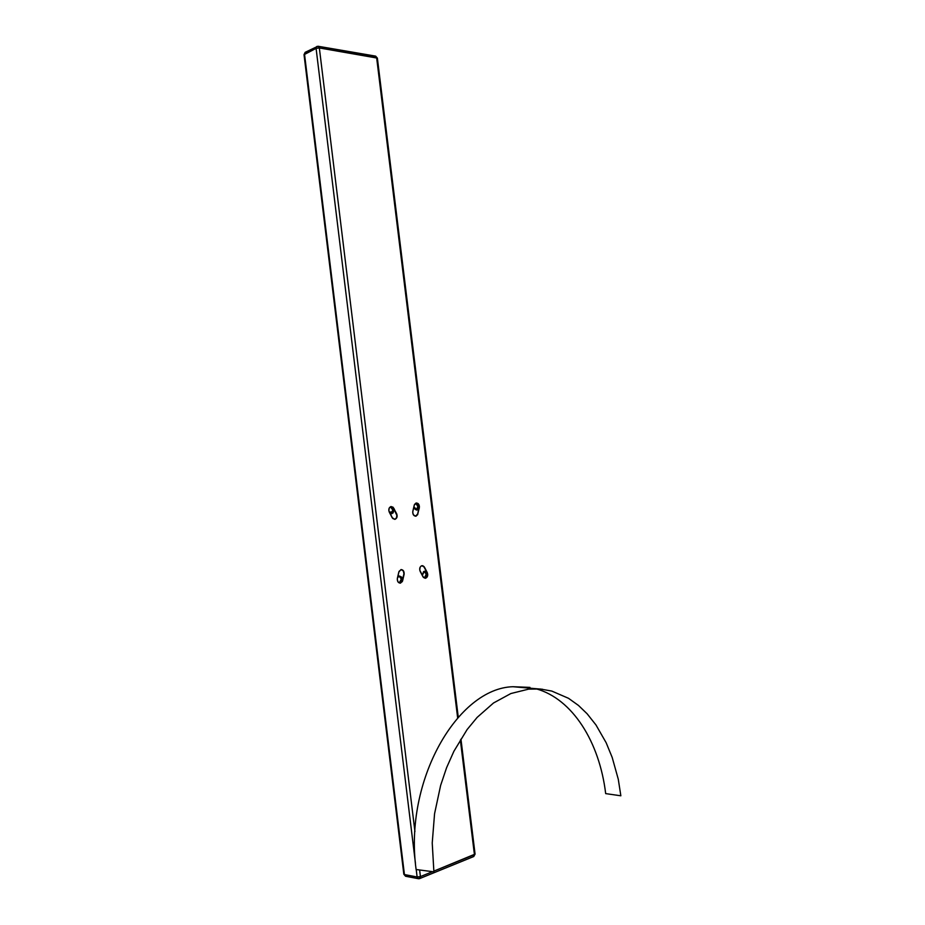 <?xml version="1.0" encoding="UTF-8"?>
<svg xmlns="http://www.w3.org/2000/svg" width="925" height="925" viewBox="0 0 925 925"><rect width="100%" height="100%" fill="white"/><g stroke="black" fill="none" stroke-linecap="round" stroke-linejoin="round"><path stroke-width="1.39" d="M392.813 509.976L390.454 506.9L392.142 508.126L392.813 509.976L393.9 509.872L392.813 509.976L392.362 512.519L391.113 513.676L392.813 509.976M389.228 508.033L390.743 506.808L393.9 509.872L393.113 512.901L391.252 513.699L389.483 512.543L391.911 513.664L393.9 509.872L393.541 508.577L391.922 506.9L390.419 506.912L389.205 508.091L388.858 510.866L392.697 518.451L394.767 519.341C396.837 518.347 397.392 516.451 396.409 513.687L396.64 513.664C397.623 516.439 397.068 518.324 394.998 519.318L396.952 517.26L396.64 513.664L393.021 507.178L390.917 506.565L389.228 508.033M417.915 506.38L415.649 503.362L417.915 506.38L419.002 506.276L417.915 506.38L417.487 508.889L416.308 510.01L417.915 506.38M414.053 506.981L415.071 509.282L416.944 510.022L418.574 508.773L419.002 506.276L417.094 509.999L414.053 506.981M414.562 504.345L415.949 503.258L419.002 506.276L417.094 503.362L414.562 504.345M401.253 579.015L399.091 576.067L401.253 579.015L402.34 578.969L401.253 579.015L400.803 581.605L399.38 582.9L401.253 579.015M397.507 577.743L399.392 575.986L402.34 578.969L401.161 582.472L399.704 582.947L398.028 581.964L400.167 582.923L402.34 578.969L401.67 577.131L399.392 575.986L397.507 577.743M426.228 574.205L424.159 571.303L426.228 574.205L427.327 574.159L426.228 574.205L425.801 576.749L424.459 578.009L426.228 574.205M422.401 575.107L424.471 571.222L427.327 574.159L426.194 577.593L424.795 578.067L423.257 577.2L425.246 578.044L427.327 574.159L426.679 572.344L425.419 571.303L423.534 571.662L422.401 575.107M529.944 687.391L512.936 686.72C457.852 688.212 403.797 780.411 416.111 869.512L433.894 871.847L432.229 842.987L434.565 813.722L440.624 785.441L446.578 767.727L453.897 751.273L467.113 729.559L477.138 717.395L493.511 702.988L510.889 693.53L528.626 689.137L540.327 689.009L551.762 691.067L568.493 698.294L578.483 705.451L587.144 713.799L595.978 724.969L606.153 742.729L612.2 757.471L618.282 779.255L620.848 795.789L605.678 793.615C599.446 741.688 572.332 698.907 536.315 688.859M399.669 576.298L398.548 576.356L399.669 576.298M425.269 578.264L425.303 578.264C427.408 577.269 427.974 575.373 427.015 572.563L427.246 572.552C428.206 575.362 427.639 577.258 425.546 578.252L427.234 576.888L427.732 574.275L424.147 566.713L422.76 565.73L421.222 565.961L420.054 567.326L419.742 570.089L423.453 577.443L425.546 578.252L422.945 576.703L420.181 571.407C419.21 568.574 419.788 566.667 421.904 565.695L424.506 567.268L427.246 572.552L424.506 567.268L422.031 565.684L423.916 566.724L427.338 573.384L427.327 576.102L425.5 578.252M400.201 583.166L402.421 580.634L400.248 583.155L402.34 581.548L404.179 573.754L403.578 571.002L401.184 569.557L399.022 571.407L397.264 579.189L397.947 581.837L400.433 583.155C398.132 582.97 397.114 581.339 397.38 578.264L398.814 572.078L400.999 569.58C403.312 569.742 404.329 571.373 404.075 574.46L402.653 580.634L403.832 574.471C404.132 571.662 403.242 570.02 401.149 569.557L403.346 571.014L403.947 573.766L402.097 581.559L400.433 583.155M415.972 516.173L417.718 513.872L415.614 516.219L417.649 514.728L419.43 506.484L418.031 503.512L415.996 503.061L414.4 504.68L412.7 512.196L413.371 514.82L415.834 516.208C413.579 515.965 412.573 514.335 412.828 511.294L414.203 505.316L416.146 503.015C418.493 503.119 419.545 504.738 419.326 507.883L417.718 513.872L419.083 507.906C419.36 505.038 418.424 503.397 416.273 502.992L418.239 503.975L419.187 506.507L417.718 513.872L416.308 515.977M419.106 878.634L420.424 876.588L417.117 876.981L420.424 876.588L432.183 871.812L420.424 876.588L419.58 878.623L418.539 878.738L417.117 876.981L416.215 869.535L417.117 876.981L404.433 874.564L304.522 54.147L316.084 48.366L415.452 863.268L316.084 48.366L316.963 46.423M419.765 878.542L473.577 856.596L474.433 854.631L460.373 740.127L474.433 854.631L433.929 871.096L475.068 854.099L473.103 856.619M420.424 876.588L419.638 870.124L420.424 876.588M414.932 831.529L319.345 47.95L376.637 57.708L457.644 717.823L376.637 57.708L375.365 56.078L377.377 58.113L319.345 47.95L316.084 48.366L319.345 47.95L318.084 46.262L319.345 47.95L414.932 831.529M473.75 856.527L475.068 854.099L474.398 853.729L460.442 740.023M457.702 717.754L376.822 58.68L377.377 58.113L375.631 56.124L318.339 46.308L316.72 46.539L316.084 48.366L304.024 54.702L305.389 52.216L304.522 54.147L403.82 874.183L405.844 876.299L404.433 874.564L417.117 876.981L418.539 878.738L419.58 878.623M317.61 46.377L305.158 52.332L304.024 54.668L403.82 874.183M392.165 517.676L389.321 512.219C388.327 509.455 388.87 507.571 390.928 506.565L393.807 508.218L396.409 513.687L393.807 508.218L391.078 506.53L393.217 507.675L396.906 515.456L396.374 518.069L394.859 519.353L392.165 517.676M398.455 582.415L400.271 582.334L398.455 582.415M389.286 512.161L392.663 511.826L389.286 512.161M542.536 689.264L512.936 686.72M475.068 854.099L460.962 739.168M458.257 717.141L377.377 58.113M405.555 876.241L403.82 874.218M418.25 878.681L405.844 876.299"/></g></svg>
